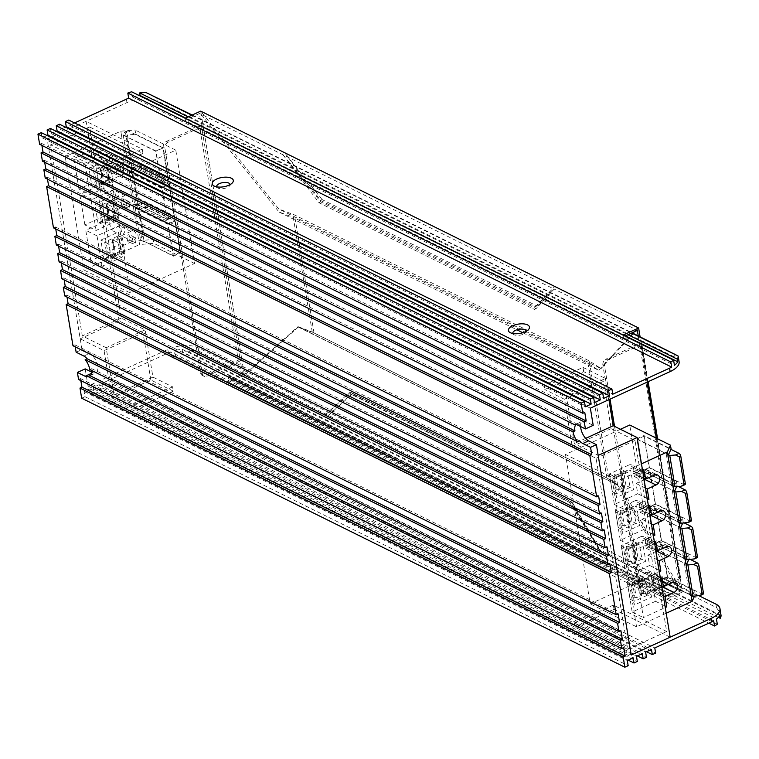 <?xml version="1.0" encoding="UTF-8"?>
<svg xmlns="http://www.w3.org/2000/svg" width="759" height="759" viewBox="0 0 759 759"><rect width="100%" height="100%" fill="white"/><g stroke="black" fill="none" stroke-linecap="round" stroke-linejoin="round"><path stroke-width="0.57" stroke-dasharray="3.79 2.85" d="M216.676 186.837A6.793 3.008 -9.4 0 0 217.757 187.995A6.793 3.008 -9.4 0 0 227.273 187.511A6.793 3.008 -9.4 0 0 229.417 186.069A6.793 3.008 -9.4 0 0 230.062 184.627M512.847 333.505A6.793 3.008 -9.4 0 0 513.919 334.662A6.793 3.008 -9.4 0 0 523.435 334.178A6.793 3.008 -9.4 0 0 525.579 332.727A6.793 3.008 -9.4 0 0 526.224 331.285M76.147 352.233L81.991 349.557L89.704 353.371A10.92 5.133 65.4 0 1 97.626 366.161A10.92 5.133 65.4 0 1 95.862 372.963A10.92 5.133 65.4 0 1 92.911 372.697L91.924 372.214M89.809 369.567L91.754 368.665A10.92 5.133 65.4 0 1 91.782 368.846A10.92 5.133 65.4 0 1 91.972 370.639M699.077 595.787L198.061 347.679A21.888 9.687 -9.4 0 0 167.834 349.463L88.035 386.046L85.188 368.874M81.659 398.209L84.97 396.691L84.116 391.54L89.96 388.855L90.814 394.006L94.125 392.488L93.272 387.337L99.116 384.661L99.97 389.813L103.281 388.295L102.427 383.143L108.271 380.468L109.116 385.619L112.427 384.101L111.573 378.95L168.403 352.897A21.888 9.687 170.6 0 1 170.68 351.948L713.678 620.843M78.566 379.481L80.511 378.589L80.843 380.62M192.226 115.007L632.095 332.831M679.096 361.739A21.888 9.687 170.6 0 0 675.064 357.261L157.189 100.805L156.62 97.37M721.05 615.397L188.678 351.768C192.634 350.06 195.955 349.842 198.63 351.113L716.505 607.57L720.917 614.344M72.978 345.743L74.923 344.842L75.255 346.872M64.733 295.934L66.678 295.042L67.01 297.063M61.887 278.762L63.832 277.87L64.173 279.891M59.098 261.893L61.043 260.992L61.375 263.022M56.299 245.015L58.253 244.123L58.585 246.144M53.462 227.842L55.407 226.95L55.739 228.971M45.217 178.042L47.162 177.141L47.494 179.171M42.419 161.164L44.364 160.272L44.705 162.293M39.629 144.295L41.574 143.404L41.906 145.424M47.077 135.519L42.115 137.796L41.261 132.645M56.223 131.326L51.27 133.593L50.417 128.442M65.378 127.132L60.416 129.4L59.563 124.248M74.534 122.93L69.572 125.207L68.718 120.055M81.991 349.557L47.162 139.172L126.962 102.588A21.888 9.687 170.6 0 1 157.189 100.805M90.814 394.006L628.196 660.131M94.125 392.488L637.323 661.487M112.427 384.101L655.624 653.091M109.116 385.619L646.507 651.734M99.97 389.813L637.351 655.928M103.281 388.295L646.478 657.294M170.68 351.948L171.534 357.1A21.888 9.687 170.6 0 1 175.376 355.848L717.312 624.211M171.534 357.1L708.821 623.167M84.97 396.691L628.167 665.681M670.178 637.19L614.031 609.382L575.085 627.238L631.232 655.045L88.035 386.046M590.36 408.171L47.162 139.172L103.309 166.98L104.011 171.268L50.682 144.855L82.304 335.914L106.165 347.736L113.992 394.965L133.641 404.689L134.352 408.987L111.896 397.868L104.078 350.639L80.207 338.818L47.162 139.172L86.109 121.317L142.256 149.125L103.309 166.98M580.588 426.53A10.92 5.133 65.4 0 1 582.533 421.254A10.92 5.133 65.4 0 1 585.483 421.52L593.206 425.344M42.115 137.796L585.312 406.786M61.043 260.992L604.24 529.991M58.253 244.123L601.451 513.122M66.678 295.042L609.875 564.041M55.407 226.95L598.604 495.95M108.271 380.468L651.469 649.457M102.427 383.143L645.624 652.142M99.116 384.661L642.313 653.66M93.272 387.337L636.469 656.336M111.573 378.95L654.78 647.939M89.96 388.855L633.158 657.854M84.116 391.54L627.313 660.529M51.27 133.593L594.468 402.593M60.416 129.4L603.614 398.399M69.572 125.207L612.769 394.206M188.09 116.905L627.949 334.728M185.604 118.043L625.691 335.971M139.333 95.596A21.888 9.687 -9.4 0 0 132.521 96.953L674.447 365.316M132.521 96.953L131.668 91.801M74.923 344.842L618.12 613.841M575.815 424.604A10.92 5.133 65.4 0 1 576.688 423.93A10.92 5.133 65.4 0 1 576.745 423.911L574.8 424.803M44.364 160.272L576.745 423.911M41.574 143.404L584.772 412.393M63.832 277.87L607.029 546.869M91.754 368.665L620.919 630.72M47.162 177.141L579.591 440.808M175.376 355.848L174.523 350.696A21.888 9.687 170.6 0 1 182.103 349.244L719.788 615.511M174.523 350.696L716.458 619.059M182.103 349.244L182.568 352.034L718.375 617.371M80.511 378.589L623.708 647.588M191.79 115.207L631.649 333.03M188.678 351.768A21.888 9.687 -9.4 0 0 182.568 352.034M297.993 326.636L312.243 332.015L606.887 477.923L617.617 484.916L297.993 326.636L244.075 374.747L325.222 414.926L350.582 392.299L566.261 499.09L571.062 501.481L600.103 551.053L680.481 591.033L668.802 596.384L668.252 593.064L666.203 595.853L228.279 378.988L228.829 382.308L244.407 375.164L241.912 360.146L240.347 360.857L201.609 126.867L203.175 126.146L200.689 111.127L278.771 208.991L601.062 368.599L589.24 360.886L294.483 214.92L278.771 208.991M166.439 141.383L199.551 126.212L238.288 360.202L205.177 375.373A4.858 3.71 -63.7 0 1 202.311 375.43A4.858 3.71 -63.7 0 1 200.575 372.868L163.261 147.464A4.858 3.71 -63.7 0 1 166.439 141.383L168.128 142.218L201.609 126.867L199.408 113.556L187.729 118.907L625.663 335.772M187.501 122.597L625.435 339.463L187.501 122.597L188.289 122.237L187.729 118.907M185.111 118.262L185.661 121.592M228.279 378.988L229.55 376.549L667.474 593.415M668.802 596.384L230.878 379.519L230.328 376.198L229.55 376.549M230.878 379.519L242.557 374.168L240.347 360.857L206.865 376.208L205.177 375.373M680.481 591.033L678.28 577.722L679.846 577.011L641.108 343.011L639.543 343.732L638.243 335.876M228.829 382.308L666.753 599.174L666.203 595.853M666.753 599.174L682.332 592.029L680.121 577.144A2.429 1.072 170.6 0 1 680.567 577.646A2.429 1.072 170.6 0 1 679.58 578.737L656.307 438.171M647.038 382.185L640.843 344.738A2.429 1.072 -9.4 0 0 641.829 343.647A2.429 1.072 -9.4 0 0 641.383 343.153L640.074 336.778M623.594 338.457L623.044 335.127M625.435 339.463L626.213 339.102L625.777 336.484M298.315 327.063L244.407 375.164L327.385 416.264L352.66 393.703L566.802 499.621L572.324 502.486L601.27 551.888L682.332 592.029L620.606 486.661L298.315 327.063L314.027 332.983L608.794 478.957L589.24 360.886M356.265 395.486L354.7 396.075L570.759 503.065L601.27 551.888L327.385 416.264L351.094 394.291L354.7 396.075L356.256 395.363M566.812 499.754L565.246 500.333L566.802 499.621M322.063 199.56L284.701 152.72L320.507 200.414L535.256 306.759L554.791 286.475L536.812 305.905L322.063 199.56L320.507 200.414M638.623 327.992L601.062 368.599M314.027 332.983L294.483 214.92M608.794 478.957L620.606 486.661M203.175 126.146L241.912 360.146L203.175 126.146M536.812 305.905L535.256 306.759M572.324 502.486L570.759 503.065M352.66 393.703L351.094 394.291M617.617 484.916L679.333 590.284M353.352 393.769L566.138 499.147M634.144 331.882L636.194 329.681L554.193 289.065L536.158 308.562L320.602 201.818L283.107 154.827L554.127 289.103L534.535 309.454L318.97 202.71L283.031 154.855M312.243 332.015L293.268 217.378L279.008 212.008L200.936 114.135L283.107 154.827M279.008 212.008L516.86 329.786M522.799 332.727L598.633 370.288L587.912 363.286L293.268 217.378M632.902 333.229L598.633 370.288M600.103 551.053L325.146 414.955L348.95 392.906L569.421 502.088L600.037 551.081M244.075 374.747L242.557 374.168M200.936 114.135L199.408 113.556M636.194 329.681L637.332 330.421M606.887 477.923L587.912 363.286M614.543 426.368L641.867 591.403A4.858 3.71 116.3 0 0 643.613 593.965A4.858 3.71 116.3 0 0 646.478 593.908L644.789 593.073L678.28 577.722L639.543 343.732L606.052 359.083L607.741 359.918A4.858 3.71 116.3 0 0 604.553 365.999L610.046 399.149M536.158 308.562L534.535 309.454M320.602 201.818L318.97 202.71M350.582 392.299L348.95 392.906M571.062 501.481L569.421 502.088M188.289 122.237L626.213 339.102M230.328 376.198L668.252 593.064M644.789 593.073A4.858 3.71 -63.7 0 1 641.924 593.13A4.858 3.71 -63.7 0 1 640.188 590.568L641.867 591.403M604.553 365.999L602.874 365.164L640.188 590.568M602.874 365.164A4.858 3.71 -63.7 0 1 606.052 359.083M640.843 344.738L607.741 359.918M646.478 593.908L679.58 578.737M238.288 360.202A2.429 1.072 170.6 0 1 241.637 360.003M200.575 372.868L202.255 373.703L164.94 148.299L163.261 147.464M202.9 126.013A2.429 1.072 -9.4 0 0 199.551 126.212M168.128 142.218A4.858 3.71 116.3 0 0 164.94 148.299M202.255 373.703A4.858 3.71 116.3 0 0 204 376.265A4.858 3.71 116.3 0 0 206.865 376.208M160.993 182.615L131.99 168.261L126.8 136.914L155.804 151.278L160.993 182.615L168.005 179.409L133.195 162.17A2.429 1.138 65.4 0 1 131.43 159.324L126.952 132.275A2.429 1.138 65.4 0 1 127.351 130.766A2.429 1.138 65.4 0 1 128.005 130.823L162.815 148.062L168.005 179.409M128.005 130.823L124.457 132.455L123.243 135.149L156.012 150.984L161.344 183.185L128.432 166.496L129.647 163.792L133.195 162.17M167.037 219.114L138.034 204.75L132.844 173.413L161.847 187.767L167.037 219.114L174.048 215.898L139.239 198.659A2.429 1.138 65.4 0 1 137.474 195.822L132.996 168.773A2.429 1.138 65.4 0 1 133.394 167.255A2.429 1.138 65.4 0 1 134.049 167.322L168.859 184.56L174.048 215.898M134.049 167.322L130.491 168.944L129.277 171.648L162.056 187.482L167.388 219.683L134.466 202.985L135.681 200.291L139.239 198.659M173.071 255.603L144.077 241.248L138.888 209.901L167.891 224.266L173.071 255.603L180.082 252.396L145.273 235.157A2.429 1.138 65.4 0 1 143.517 232.311L139.039 205.262A2.429 1.138 65.4 0 1 139.428 203.754A2.429 1.138 65.4 0 1 140.083 203.81L174.893 221.049L167.891 224.266M140.083 203.81L136.535 205.442L135.32 208.137L168.1 223.971L173.431 256.172L140.51 239.483L141.724 236.78L145.273 235.157M120.814 131.184L121.525 135.472L135.795 134.286L135.083 129.998L120.814 131.184L93.338 143.783A4.858 3.71 116.3 0 1 92.484 144.286L72.997 153.109L84.221 158.669L104.562 149.343A4.858 3.71 -63.7 0 1 103.717 149.846L84.24 158.773L73.016 153.214M126.857 167.673L127.569 171.97L141.838 170.784L141.127 166.487L126.725 167.73A9.706 4.298 170.6 0 1 132.066 168.688M138.944 240.66L139.58 244.531L153.849 243.345L153.204 239.474L138.812 240.726A9.706 4.298 170.6 0 1 144.144 241.675M102.721 184.57L100.235 169.542L105.757 167.008L108.243 182.037L102.721 184.57L104.125 185.262L99.382 187.445L95.321 185.433L92.835 170.405L106.469 164.162L108.954 179.181L95.321 185.433L92.171 187.701L109.704 179.665L106.497 160.348L88.974 168.384L92.171 187.701M108.243 182.037L109.647 182.739L113.015 181.192L109.704 179.665M100.235 169.542L101.64 170.244L96.896 172.416L88.974 168.384M105.757 167.008L107.161 167.711L110.52 166.164L106.469 164.162L106.497 160.348M104.125 185.262L101.64 170.244M99.382 187.445L96.896 172.416M107.161 167.711L109.647 182.739M110.52 166.164L113.015 181.192M108.66 220.423L106.175 205.395L111.696 202.862L114.182 217.89L108.66 220.423L110.064 221.116L105.311 223.288L101.26 221.286L98.774 206.258L112.408 200.006L114.894 215.034L101.26 221.286L98.11 223.554L115.634 215.518L112.436 196.192L94.913 204.228L98.11 223.554M114.182 217.89L115.586 218.583L118.945 217.046L115.634 215.518M106.175 205.395L107.579 206.087L102.826 208.27L94.913 204.228M111.696 202.862L113.1 203.554L116.459 202.017L112.408 200.006L112.436 196.192M110.064 221.116L107.579 206.087M105.311 223.288L102.826 208.27M113.1 203.554L115.586 218.583M116.459 202.017L118.945 217.046M114.59 256.267L112.104 241.248L117.626 238.715L120.112 253.743L114.59 256.267L115.994 256.969L111.25 259.142L107.199 257.13L104.704 242.112L118.338 235.859L120.823 250.887L107.199 257.13L104.04 259.398L121.573 251.371L118.376 232.045L100.843 240.081L104.04 259.398M120.112 253.743L121.516 254.436L124.884 252.889L121.573 251.371M112.104 241.248L113.508 241.941L108.765 244.113L100.843 240.081M117.626 238.715L119.03 239.408L122.398 237.871L118.338 235.859L118.376 232.045M115.994 256.969L113.508 241.941M111.25 259.142L108.765 244.113M119.03 239.408L121.516 254.436M122.398 237.871L124.884 252.889M130.292 292.955L111.526 179.617L175.784 150.149L194.551 263.496L130.292 292.955L83.974 270.024L139.58 244.531M194.551 263.496L153.849 243.345M175.784 150.149L135.083 129.998M127.569 171.97L133.612 208.459L147.872 207.273L175.111 220.765L180.433 252.965L153.204 239.474M147.872 207.273L147.17 202.985L132.901 204.171M141.838 170.784L169.067 184.266L174.399 216.467L147.17 202.985M135.795 134.286L163.024 147.768L168.356 179.968L141.127 166.487M111.526 179.617L65.208 156.677L83.974 270.024M90.814 260.764L85.767 230.281L109.144 219.569L110.842 229.873L119.609 225.85A5.579 4.26 -63.7 0 1 122.901 225.784A5.579 4.26 -63.7 0 1 124.893 230.698A5.579 4.26 -63.7 0 1 121.241 235.726L112.484 239.749L113.48 245.755L124.704 251.314A4.858 3.71 -63.7 0 1 121.516 257.396L102.048 266.324L90.814 260.764L110.292 251.836A4.858 3.71 116.3 0 0 113.48 245.755M84.885 224.911L79.837 194.427L103.205 183.716L104.913 194.019L113.67 190.006A5.579 4.26 -63.7 0 1 116.971 189.94A5.579 4.26 -63.7 0 1 118.954 194.854A5.579 4.26 -63.7 0 1 115.311 199.873L106.545 203.896L107.541 209.901L118.765 215.471A4.858 3.71 -63.7 0 1 115.586 221.543L96.108 230.47L84.885 224.911L104.353 215.983A4.858 3.71 116.3 0 0 107.541 209.901M78.945 189.057L73.898 158.574L97.266 147.863L98.974 158.166L107.74 154.153A5.579 4.26 -63.7 0 1 111.032 154.086A5.579 4.26 -63.7 0 1 113.025 159.001A5.579 4.26 -63.7 0 1 109.372 164.029L100.615 168.043L101.602 174.058L112.835 179.617A4.858 3.71 -63.7 0 1 109.647 185.699L90.179 194.627L78.945 189.057L98.423 180.13A4.858 3.71 116.3 0 0 101.602 174.058M65.208 156.677L72.997 153.109M121.525 135.472L126.725 167.73M133.612 208.459L138.812 240.726M90.179 194.627L85.131 164.143L108.499 153.422L110.207 163.726L118.964 159.713A5.579 4.26 -63.7 0 1 122.265 159.646A5.579 4.26 -63.7 0 1 124.248 164.561A5.579 4.26 -63.7 0 1 120.605 169.589L111.839 173.602L112.835 179.617M111.839 173.602L100.615 168.043M110.207 163.726L98.974 158.166M108.499 153.422L97.266 147.863M85.131 164.143L73.898 158.574M115.766 169.494L114.846 163.916L117.18 162.843L118.1 168.422L115.766 169.494L121.383 172.274L120.463 166.695L122.797 165.623L123.717 171.202L121.383 172.274M96.108 230.47L91.061 199.987L114.438 189.276L116.136 199.579L124.903 195.566A5.579 4.26 -63.7 0 1 128.195 195.499A5.579 4.26 -63.7 0 1 130.187 200.414A5.579 4.26 -63.7 0 1 126.535 205.442L117.778 209.456L118.765 215.471M117.778 209.456L106.545 203.896M116.136 199.579L104.913 194.019M114.438 189.276L103.205 183.716M91.061 199.987L79.837 194.427M121.706 205.347L120.776 199.759L123.119 198.687L124.04 204.275L121.706 205.347L127.313 208.127L126.392 202.539L128.726 201.477L129.656 207.055L127.313 208.127M102.048 266.324L97 235.84L120.368 225.129L122.076 235.432L130.833 231.41A5.579 4.26 -63.7 0 1 134.134 231.353A5.579 4.26 -63.7 0 1 136.117 236.267A5.579 4.26 -63.7 0 1 132.474 241.286L123.708 245.309L124.704 251.314M123.708 245.309L112.484 239.749M122.076 235.432L110.842 229.873M120.368 225.129L109.144 219.569M97 235.84L85.767 230.281M127.635 241.191L126.715 235.613L129.049 234.54L129.979 240.119L127.635 241.191L133.252 243.971L132.332 238.392L134.666 237.32L135.586 242.899L133.252 243.971M104.562 149.343L93.338 143.783M135.586 242.899L129.979 240.119M134.666 237.32L129.049 234.54M132.332 238.392L126.715 235.613M129.656 207.055L124.04 204.275M128.726 201.477L123.119 198.687M126.392 202.539L120.776 199.759M123.717 171.202L118.1 168.422M122.797 165.623L117.18 162.843M120.463 166.695L114.846 163.916M161.344 183.185L168.356 179.968M156.012 150.984L163.024 147.768M126.734 136.487A9.706 4.298 -9.4 0 0 121.402 135.529M167.388 219.683L174.399 216.467M162.056 187.482L169.067 184.266M132.778 172.976A9.706 4.298 -9.4 0 0 127.436 172.027M132.768 204.228A9.706 4.298 170.6 0 1 138.11 205.177M173.431 256.172L180.433 252.965M168.1 223.971L175.111 220.765M138.812 209.475A9.706 4.298 -9.4 0 0 133.48 208.526M135.32 208.137L140.51 239.483M143.517 232.311L142.132 232.947L137.654 205.898L139.039 205.262M174.893 221.049L180.082 252.396M168.859 184.56L161.847 187.767M137.474 195.822L136.089 196.458L131.611 169.409L132.996 168.773M129.277 171.648L134.466 202.985M162.815 148.062L155.804 151.278M131.43 159.324L130.045 159.959L125.567 132.91L126.952 132.275M123.243 135.149L128.432 166.496M125.567 132.91L124.457 132.455L124.884 131.895L127.351 130.766M130.045 159.959L129.647 163.792M131.611 169.409L130.491 168.944L130.928 168.394L133.394 167.255M136.089 196.458L135.681 200.291M137.654 205.898L136.535 205.442L136.962 204.883L139.428 203.754M142.132 232.947L141.724 236.78M655.34 548.823L684.343 563.178L689.523 594.525L660.529 580.161L655.34 548.823L662.351 545.607L690.434 559.516M691.117 595.312L660.321 580.455L654.989 548.254L686.62 564.316M649.296 512.325L678.299 526.689L683.489 558.026L654.486 543.672L649.296 512.325L656.307 509.109L684.39 523.017M685.073 558.814L654.277 543.956L648.945 511.756L680.576 527.818M643.252 475.836L672.256 490.191L677.445 521.537L648.442 507.173L643.252 475.836L650.264 472.62L678.347 486.528M679.03 522.325L648.233 507.467L642.901 475.267L674.542 491.32M637.218 439.338L666.212 453.702L671.402 485.039L642.408 470.684L637.218 439.338L644.23 436.121L670.956 449.366M672.996 485.826L642.19 470.969L636.867 438.768L668.499 454.831M692.246 595.872L694.561 590.72L695.197 594.591L694.485 596.176M686.202 559.374L688.517 554.231L689.229 558.52L688.717 559.658M680.159 522.875L682.474 517.733L683.185 522.031L682.673 523.16M633.812 582.76L636.298 597.788L641.82 595.255L639.334 580.227L633.812 582.76L632.408 582.068L627.655 584.24L631.716 586.252L634.201 601.28L647.835 595.028L645.34 579.999L631.716 586.252L630.966 585.768L648.49 577.732L651.696 597.048L634.163 605.084L630.966 585.768M639.334 580.227L637.93 579.534L641.289 577.988L645.34 579.999L648.49 577.732M636.298 597.788L634.894 597.096L630.141 599.268L634.201 601.28L634.163 605.084M641.82 595.255L640.416 594.563L643.774 593.016L651.696 597.048M632.408 582.068L634.894 597.096M627.655 584.24L630.141 599.268M640.416 594.563L637.93 579.534M643.774 593.016L641.289 577.988M627.873 546.907L630.359 561.935L635.881 559.402L633.395 544.374L627.873 546.907L626.469 546.214L621.725 548.387L625.777 550.398L628.262 565.427L641.896 559.174L639.41 544.146L625.777 550.398L625.036 549.914L642.56 541.879L645.757 561.205L628.234 569.241L625.036 549.914M633.395 544.374L631.991 543.681L635.349 542.144L639.41 544.146L642.56 541.879M630.359 561.935L628.955 561.243L624.211 563.415L628.262 565.427L628.234 569.241M635.881 559.402L634.477 558.709L637.845 557.172L645.757 561.205M626.469 546.214L628.955 561.243M621.725 548.387L624.211 563.415M634.477 558.709L631.991 543.681M637.845 557.172L635.349 542.144M621.934 511.063L624.429 526.082L629.951 523.558L627.456 508.53L621.934 511.063L620.53 510.361L615.786 512.543L619.847 514.545L622.333 529.573L635.957 523.331L633.471 508.302L619.847 514.545L619.097 514.071L636.621 506.035L639.828 525.351L622.295 533.387L619.097 514.071M627.456 508.53L626.052 507.837L629.42 506.291L633.471 508.302L636.621 506.035M624.429 526.082L623.025 525.389L618.272 527.571L622.333 529.573L622.295 533.387M629.951 523.558L628.547 522.856L631.905 521.319L639.828 525.351M620.53 510.361L623.025 525.389M615.786 512.543L618.272 527.571M628.547 522.856L626.052 507.837M631.905 521.319L629.42 506.291M616.004 475.21L618.49 490.238L624.012 487.705L621.526 472.677L616.004 475.21L614.6 474.517L609.847 476.69L613.908 478.701L616.393 493.729L630.027 487.477L627.541 472.449L613.908 478.701L613.168 478.217L630.691 470.182L633.888 489.508L616.365 497.534L613.168 478.217M621.526 472.677L620.122 471.984L623.481 470.438L627.541 472.449L630.691 470.182M618.49 490.238L617.086 489.546L612.342 491.718L616.393 493.729L616.365 497.534M624.012 487.705L622.608 487.012L625.966 485.466L633.888 489.508M614.6 474.517L617.086 489.546M609.847 476.69L612.342 491.718M622.608 487.012L620.122 471.984M625.966 485.466L623.481 470.438M620.454 429.29L565.493 454.48L611.82 477.42L641.478 463.825M695.197 594.591L654.495 574.43L590.236 603.889L565.493 454.48M666.212 613.234L636.554 626.83L590.236 603.889M654.495 574.43L629.761 425.021M674.115 486.386L676.43 481.244L649.201 467.753L643.869 435.552L671.108 449.043M676.43 481.244L677.142 485.532L676.639 486.671M682.474 517.733L655.245 504.251L649.913 472.051L677.142 485.532M688.517 554.231L661.288 540.74L655.956 508.539L683.185 522.031M694.561 590.72L667.332 577.238L662 545.038L689.229 558.52M636.554 626.83L611.82 477.42M645.463 479.052A5.579 4.26 116.3 0 0 648.49 473.986A5.579 4.26 116.3 0 0 646.45 469.489A5.579 4.26 116.3 0 0 643.158 469.546L634.391 473.569L633.395 467.553A4.858 3.71 116.3 0 0 631.659 464.992A4.858 3.71 116.3 0 0 628.794 465.049L640.017 470.608L620.549 479.536L625.596 510.02L647.465 499.991M640.017 470.608A4.858 3.71 -63.7 0 1 642.569 470.419M651.402 514.896A5.579 4.26 116.3 0 0 654.429 509.839A5.579 4.26 116.3 0 0 652.389 505.333A5.579 4.26 116.3 0 0 649.087 505.399L640.33 509.412L639.334 503.407A4.858 3.71 116.3 0 0 637.588 500.845A4.858 3.71 116.3 0 0 634.723 500.902L645.956 506.462L626.479 515.389L631.526 545.873L653.395 535.845M645.956 506.462A4.858 3.71 -63.7 0 1 648.499 506.272M657.341 550.749A5.579 4.26 116.3 0 0 660.358 545.693A5.579 4.26 116.3 0 0 658.319 541.186A5.579 4.26 116.3 0 0 655.026 541.252L646.26 545.266L645.264 539.26A4.858 3.71 116.3 0 0 643.528 536.689A4.858 3.71 116.3 0 0 640.662 536.746L651.886 542.306L632.418 551.233L637.465 581.717L659.334 571.698M651.886 542.306A4.858 3.71 -63.7 0 1 654.438 542.116M663.271 586.603A5.579 4.26 116.3 0 0 666.298 581.536A5.579 4.26 116.3 0 0 664.258 577.039A5.579 4.26 116.3 0 0 660.956 577.096L652.199 581.119L651.203 575.104A4.858 3.71 116.3 0 0 649.457 572.542A4.858 3.71 116.3 0 0 646.592 572.599L657.825 578.159L638.347 587.087L643.395 617.57L665.264 607.542M657.825 578.159A4.858 3.71 -63.7 0 1 660.368 577.969M646.592 572.599L627.124 581.527L638.347 587.087M652.199 581.119L661.668 585.806M627.124 581.527L632.171 612.01L655.539 601.299L653.831 590.995L661.914 587.286M653.831 590.995L663.3 595.682M655.539 601.299L665.007 605.986M632.171 612.01L643.395 617.57M656.839 581.299L657.759 586.878L660.093 585.806L659.173 580.227L656.839 581.299L651.222 578.519L652.142 584.098L654.486 583.026L653.556 577.447L651.222 578.519M640.662 536.746L621.185 545.674L632.418 551.233M646.26 545.266L655.738 549.952M621.185 545.674L626.232 576.157L649.6 565.446L647.901 555.142L655.975 551.432M647.901 555.142L657.37 559.829M649.6 565.446L659.078 570.132M626.232 576.157L637.465 581.717M650.899 545.446L651.829 551.034L654.163 549.962L653.243 544.374L650.899 545.446L645.283 542.666L646.213 548.254L648.547 547.182L647.626 541.594L645.283 542.666M634.723 500.902L615.255 509.83L626.479 515.389M640.33 509.412L649.799 514.109M615.255 509.83L620.302 540.313L643.67 529.592L641.962 519.289L650.046 515.589M641.962 519.289L651.431 523.985M643.67 529.592L653.138 534.289M620.302 540.313L631.526 545.873M644.97 509.602L645.89 515.181L648.224 514.109L647.304 508.53L644.97 509.602L639.353 506.822L640.273 512.401L642.617 511.329L641.687 505.75L639.353 506.822M628.794 465.049L609.316 473.977L620.549 479.536M634.391 473.569L643.86 478.255M609.316 473.977L614.363 504.46L637.731 493.748L636.023 483.445L644.106 479.735M636.023 483.445L645.501 488.132M637.731 493.748L647.209 498.435M614.363 504.46L625.596 510.02M639.031 473.749L639.96 479.327L642.294 478.255L641.364 472.677L639.031 473.749L633.414 470.969L634.344 476.548L636.678 475.476L635.757 469.897L633.414 470.969M635.757 469.897L641.364 472.677M636.678 475.476L642.294 478.255M634.344 476.548L639.96 479.327M641.687 505.75L647.304 508.53M642.617 511.329L648.224 514.109M640.273 512.401L645.89 515.181M647.626 541.594L653.243 544.374M648.547 547.182L654.163 549.962M646.213 548.254L651.829 551.034M653.556 577.447L659.173 580.227M654.486 583.026L660.093 585.806M652.142 584.098L657.759 586.878M654.989 548.254L662 545.038M660.321 580.455L667.332 577.238M689.599 594.952A9.706 4.298 170.6 0 1 691.383 596.935M686.06 565.332A9.706 4.298 -9.4 0 0 686.051 564.734A9.706 4.298 -9.4 0 0 684.267 562.751M648.945 511.756L655.956 508.539M654.277 543.956L661.288 540.74M683.555 558.463A9.706 4.298 170.6 0 1 685.349 560.446M680.017 528.833A9.706 4.298 -9.4 0 0 680.017 528.245A9.706 4.298 -9.4 0 0 678.223 526.262M642.901 475.267L649.913 472.051M648.233 507.467L655.245 504.251M677.512 521.964A9.706 4.298 170.6 0 1 679.305 523.947M673.983 492.344A9.706 4.298 -9.4 0 0 673.973 491.747A9.706 4.298 -9.4 0 0 672.189 489.764M667.939 455.846A9.706 4.298 -9.4 0 0 667.929 455.258A9.706 4.298 -9.4 0 0 666.146 453.265M636.867 438.768L643.869 435.552M642.19 470.969L649.201 467.753M671.478 485.466A9.706 4.298 170.6 0 1 673.261 487.458M684.884 484.764A2.429 1.138 65.4 0 1 684.22 484.707L649.41 467.468L642.408 470.684M649.41 467.468L644.23 436.121M690.918 521.253A2.429 1.138 65.4 0 1 690.263 521.196L655.453 503.957L650.264 472.62M655.453 503.957L648.442 507.173M696.961 557.751A2.429 1.138 65.4 0 1 696.307 557.694L661.497 540.455L656.307 509.109M661.497 540.455L654.486 543.672M703.005 594.25A2.429 1.138 65.4 0 1 702.35 594.183L667.541 576.944L662.351 545.607M667.541 576.944L660.529 580.161M142.256 149.125L142.967 153.413L89.628 127L121.26 318.059L145.121 329.88L152.938 377.109L172.587 386.834L173.299 391.132L134.352 408.987M172.587 386.834L133.641 404.689M173.299 391.132L150.842 380.012L111.896 397.868M150.842 380.012L143.024 332.784L104.078 350.639M143.024 332.784L119.163 320.962L80.207 338.818M119.163 320.962L86.109 121.317M142.967 153.413L104.011 171.268M89.628 127L50.682 144.855M121.26 318.059L82.304 335.914M145.121 329.88L106.165 347.736M152.938 377.109L113.992 394.965M614.031 609.382L613.319 605.094L666.658 631.507L635.027 440.448L611.166 428.626L603.348 381.407L583.699 371.673L544.753 389.528L544.042 385.23L566.499 396.359L574.316 443.579L598.177 455.4M583.699 371.673L582.988 367.375L544.042 385.23M582.988 367.375L605.445 378.504L566.499 396.359M585.654 438.389L574.316 443.579M605.445 378.504L608.946 399.651M575.085 627.238L574.373 622.949L627.712 649.362L596.081 458.303L572.22 446.482L564.402 399.262L544.753 389.528M613.319 605.094L574.373 622.949M666.658 631.507L627.712 649.362M635.027 440.448L596.081 458.303M611.166 428.626L572.22 446.482M603.348 381.407L564.402 399.262M91.744 373.229L92.911 372.697M168.403 352.897L167.834 349.463M675.064 357.261L674.495 353.827M716.505 607.57L715.936 604.136M198.63 351.113L198.061 347.679M126.962 102.588L126.392 99.154M577.694 425.097L585.483 421.52M83.87 356.056L89.704 353.371M641.383 343.153L680.121 577.144M103.717 149.846L92.484 144.286M109.647 185.699L98.423 180.13M120.605 169.589L109.372 164.029M118.964 159.713L107.74 154.153M115.586 221.543L104.353 215.983M126.535 205.442L115.311 199.873M124.903 195.566L113.67 190.006M121.516 257.396L110.292 251.836M132.474 241.286L121.241 235.726M130.833 231.41L119.609 225.85M660.672 579.8L651.203 575.104M660.956 577.096L672.189 582.656M654.742 543.947L645.264 539.26M655.026 541.252L666.25 546.812M648.803 508.094L639.334 503.407M649.087 505.399L660.321 510.959M642.873 472.25L633.395 467.553M643.158 469.546L654.381 475.106M684.22 484.707L680.671 486.329M690.263 521.196L686.715 522.828M696.307 557.694L692.758 559.317M702.35 594.183L698.802 595.815M217.757 187.995L214 185.955M513.919 334.662L510.162 332.613M90.017 375.639L95.862 372.963M576.688 423.93L582.533 421.254M525.579 332.727L528.482 329.577M229.417 186.069L232.32 182.919M680.567 577.646L657.588 438.797M648.129 381.682L641.829 343.647M643.613 593.965L641.924 593.13M202.311 375.43L204 376.265M122.265 159.646L111.032 154.086M128.195 195.499L116.971 189.94M134.134 231.353L122.901 225.784M664.258 577.039L675.482 582.599M658.319 541.186L669.552 546.746M652.389 505.333L663.613 510.892M646.45 469.489L657.683 475.049M660.691 578.102L649.457 572.542M654.751 542.249L643.528 536.689M648.822 506.405L637.588 500.845M642.882 470.552L631.659 464.992M686.145 565.294L686.051 564.734M680.102 528.795L680.017 528.245M674.058 492.306L673.973 491.747M668.024 455.808L667.929 455.258"/><path stroke-width="1.14" d="M216.6 179.077A10.673 4.725 -9.4 0 0 214 185.955A10.673 4.725 -9.4 0 0 228.952 185.187A10.673 4.725 -9.4 0 0 232.32 182.919A10.673 4.725 -9.4 0 0 229.541 177.568A10.673 4.725 -9.4 0 0 216.6 179.077M230.062 184.627A6.793 3.008 -9.4 0 0 226.353 182.454A6.793 3.008 -9.4 0 0 219.417 183.621A6.793 3.008 -9.4 0 0 216.676 186.837M512.761 325.734A10.673 4.725 -9.4 0 0 510.162 332.613A10.673 4.725 -9.4 0 0 525.114 331.854A10.673 4.725 -9.4 0 0 528.482 329.577A10.673 4.725 -9.4 0 0 525.702 324.226A10.673 4.725 -9.4 0 0 512.761 325.734M526.224 331.285A6.793 3.008 -9.4 0 0 522.515 329.112A6.793 3.008 -9.4 0 0 515.579 330.279A6.793 3.008 -9.4 0 0 512.847 333.505M91.972 370.639A10.92 5.133 65.4 0 1 90.017 375.639A10.92 5.133 65.4 0 1 89.96 375.667L88.016 376.559A10.92 5.133 65.4 0 1 85.122 376.265L77.399 372.441L78.566 379.481L621.763 648.48L620.388 640.198L622.333 639.306L620.919 630.72L618.964 631.611L617.598 623.319L619.543 622.427L618.12 613.841L616.175 614.733L609.354 573.519L611.299 572.628L609.875 564.041L607.931 564.933L606.507 556.347L608.452 555.455L607.029 546.869L605.084 547.761L603.718 539.469L605.663 538.577L604.24 529.991L602.295 530.883L600.919 522.6L602.864 521.708L601.451 513.122L599.496 514.014L598.083 505.428L600.027 504.536L598.604 495.95L596.659 496.841L589.838 455.618L591.783 454.726L590.559 447.345L582.836 443.522A10.92 5.133 65.4 0 1 579.591 440.808L577.637 441.7A10.92 5.133 65.4 0 1 573.007 431.795L574.952 430.903A10.92 5.133 65.4 0 1 575.815 424.604M718.375 617.371L720.244 618.3L719.788 615.511A21.888 9.687 170.6 0 1 716.458 619.059L717.312 624.211A21.888 9.687 170.6 0 1 714.532 625.995L713.678 620.843A21.888 9.687 170.6 0 1 711.6 621.896L711.031 618.462L631.232 655.045L596.403 444.67L590.559 447.345M80.843 380.62L81.934 387.175L79.989 388.077L623.186 657.066L625.131 656.174L623.708 647.588L621.763 648.48M623.186 657.066L624.856 667.199L628.167 665.681L627.313 660.529L633.158 657.854L634.012 663.005L637.323 661.487L636.469 656.336L642.313 653.66L643.167 658.812L646.478 657.294L645.624 652.142L651.469 649.457L652.313 654.609L655.624 653.091L654.78 647.939L711.6 621.896M91.924 372.214L85.188 368.874L77.399 372.441M79.989 388.077L81.659 398.209L624.856 667.199M188.09 116.905L139.665 92.93A21.888 9.687 170.6 0 1 146.278 92.674L192.226 115.007M632.095 332.831L678.148 356.009L679.096 361.739A21.888 9.687 170.6 0 1 670.159 371.587L669.59 368.153A21.888 9.687 -9.4 0 0 671.677 367.1L670.823 361.948A21.888 9.687 -9.4 0 0 673.594 360.164L674.447 365.316A21.888 9.687 -9.4 0 0 677.778 361.768L677.351 359.187L627.949 334.728M711.031 618.462A21.888 9.687 -9.4 0 0 719.968 608.614A21.888 9.687 -9.4 0 0 715.936 604.136L699.077 595.787M41.906 145.424L42.997 151.99L41.052 152.882L584.25 421.871L585.417 428.92L593.206 425.344L590.36 408.171L670.159 371.587M65.378 127.132L66.261 126.725L65.407 121.573L68.718 120.055L611.915 389.054L612.769 394.206L669.59 368.153M611.915 389.054L608.604 390.572L609.458 395.724L603.614 398.399L602.76 393.247L599.449 394.765L600.303 399.917L594.468 402.593L593.614 397.441L590.303 398.959L591.157 404.111L585.312 406.786L584.458 401.634L581.147 403.152L582.827 413.285L584.772 412.393L586.195 420.979L584.25 421.871M75.255 346.872L76.147 352.233L83.87 356.056A10.92 5.133 65.4 0 1 87.114 358.77L619.543 622.427M67.01 297.063L68.101 303.628L66.156 304.52L72.978 345.743L616.175 614.733M64.173 279.891L65.255 286.456L63.31 287.348L64.733 295.934L607.931 564.933M61.375 263.022L62.466 269.587L60.521 270.479L61.887 278.762L605.084 547.761M58.585 246.144L59.667 252.709L57.722 253.601L59.098 261.893L602.295 530.883M55.739 228.971L56.83 235.537L54.885 236.428L56.299 245.015L599.496 514.014M47.494 179.171L48.585 185.737L46.631 186.629L53.462 227.842L596.659 496.841M44.705 162.293L45.787 168.859L43.842 169.75L45.217 178.042L577.637 441.7M41.052 152.882L42.419 161.164L574.8 424.803A10.92 5.133 65.4 0 1 577.694 425.097L585.417 428.92M584.458 401.634L41.261 132.645L37.95 134.163L39.629 144.295L582.827 413.285M593.614 397.441L50.417 128.442L47.105 129.96L47.959 135.111L47.077 135.519M602.76 393.247L59.563 124.248L56.251 125.766L57.105 130.918L56.223 131.326M673.594 360.164L131.668 91.801A21.888 9.687 -9.4 0 0 127.816 93.053L128.669 98.205A21.888 9.687 -9.4 0 0 126.392 99.154L74.534 122.93M127.816 93.053L670.823 361.948M65.407 121.573L608.604 390.572M56.251 125.766L599.449 394.765M47.105 129.96L590.303 398.959M46.631 186.629L589.838 455.618M88.016 376.559L620.388 640.198M63.31 287.348L606.507 556.347M43.842 169.75L573.007 431.795M87.114 358.77L85.169 359.662L617.598 623.319M85.169 359.662A10.92 5.133 65.4 0 1 89.809 369.567L618.964 631.611M54.885 236.428L598.083 505.428M66.156 304.52L609.354 573.519M57.722 253.601L600.919 522.6M60.521 270.479L603.718 539.469M628.196 660.131L634.012 663.005M646.507 651.734L652.313 654.609M637.351 655.928L643.167 658.812M708.821 623.167L714.532 625.995M581.147 403.152L37.95 134.163M596.403 444.67L588.68 440.846A10.92 5.133 65.4 0 1 580.588 426.53M47.959 135.111L591.157 404.111M62.466 269.587L605.663 538.577M59.667 252.709L602.864 521.708M68.101 303.628L611.299 572.628M56.83 235.537L600.027 504.536M57.105 130.918L600.303 399.917M66.261 126.725L609.458 395.724M128.669 98.205L671.677 367.1M139.665 92.93L140.092 95.501L185.604 118.043M625.691 335.971L677.778 361.768M140.092 95.501A21.888 9.687 -9.4 0 0 139.333 95.596M45.787 168.859L574.952 430.903M42.997 151.99L586.195 420.979M65.255 286.456L608.452 555.455M89.96 375.667L622.333 639.306M48.585 185.737L591.783 454.726M81.934 387.175L625.131 656.174M146.278 92.674L191.79 115.207M631.649 333.03L678.138 356.056A21.888 9.687 170.6 0 1 677.351 359.187M719.968 608.614L721.05 615.397A21.888 9.687 -9.4 0 1 720.244 618.3M638.623 327.992L623.044 335.127L185.111 118.262L200.689 111.127L638.623 327.992L640.074 336.778M625.777 336.484L625.663 335.772L637.332 330.421L638.243 335.876M516.86 329.786L522.799 332.727M634.144 331.882L632.902 333.229M610.046 399.149L614.543 426.368M694.485 596.176L692.161 601.337L691.525 597.466L692.246 595.872M688.717 559.658L686.193 565.265L685.481 560.977L686.202 559.374M682.673 523.16L680.149 528.776L679.438 524.478L680.159 522.875M668.062 455.789L667.427 451.918L670.463 445.172L671.108 449.043L667.939 455.846L673.271 488.046L674.115 486.386M641.478 463.825L667.427 451.918M620.454 429.29L629.761 425.021L670.463 445.172M692.161 601.337L666.212 613.234M691.525 597.466L686.193 565.265M685.481 560.977L680.149 528.776M679.438 524.478L673.394 487.99M642.569 470.419A4.858 3.71 -63.7 0 1 642.882 470.552A4.858 3.71 -63.7 0 1 644.628 473.113L642.873 472.25M647.465 499.991L648.964 499.308L647.256 489.005L656.023 484.982A5.579 4.26 116.3 0 0 659.666 479.963A5.579 4.26 116.3 0 0 657.683 475.049A5.579 4.26 116.3 0 0 654.381 475.106L645.624 479.128L644.628 473.113M648.499 506.272A4.858 3.71 -63.7 0 1 648.822 506.405A4.858 3.71 -63.7 0 1 650.558 508.966L648.803 508.094M653.395 535.845L654.894 535.152L653.195 524.849L661.952 520.835A5.579 4.26 116.3 0 0 665.605 515.807A5.579 4.26 116.3 0 0 663.613 510.892A5.579 4.26 116.3 0 0 660.321 510.959L651.554 514.981L650.558 508.966M654.438 542.116A4.858 3.71 -63.7 0 1 654.751 542.249A4.858 3.71 -63.7 0 1 656.497 544.82L654.742 543.947M659.334 571.698L660.833 571.005L659.125 560.702L667.892 556.689A5.579 4.26 116.3 0 0 671.535 551.66A5.579 4.26 116.3 0 0 669.552 546.746A5.579 4.26 116.3 0 0 666.25 546.812L657.493 550.825L656.497 544.82M660.368 577.969A4.858 3.71 -63.7 0 1 660.691 578.102A4.858 3.71 -63.7 0 1 662.427 580.663L660.672 579.8M665.264 607.542L666.763 606.858L665.064 596.555L673.821 592.532A5.579 4.26 116.3 0 0 677.474 587.513A5.579 4.26 116.3 0 0 675.482 582.599A5.579 4.26 116.3 0 0 672.189 582.656L663.423 586.679L662.427 580.663M676.639 486.671L674.106 492.278M661.668 585.806L663.423 586.679M661.914 587.286L662.598 586.973A5.579 4.26 116.3 0 0 663.271 586.603M663.3 595.682L665.064 596.555M665.007 605.986L666.763 606.858M655.738 549.952L657.493 550.825M655.975 551.432L656.658 551.119A5.579 4.26 116.3 0 0 657.341 550.749M657.37 559.829L659.125 560.702M659.078 570.132L660.833 571.005M649.799 514.109L651.554 514.981M650.046 515.589L650.729 515.276A5.579 4.26 116.3 0 0 651.402 514.896M651.431 523.985L653.195 524.849M653.138 534.289L654.894 535.152M643.86 478.255L645.624 479.128M644.106 479.735L644.789 479.422A5.579 4.26 116.3 0 0 645.463 479.052M645.501 488.132L647.256 489.005M647.209 498.435L648.964 499.308M686.145 565.294L691.383 596.935A9.706 4.298 170.6 0 1 691.392 597.532M680.102 528.795L685.349 560.446A9.706 4.298 170.6 0 1 685.349 561.034M674.058 492.306L679.305 523.947A9.706 4.298 170.6 0 1 679.305 524.545M668.024 455.808L673.261 487.458A9.706 4.298 170.6 0 1 673.271 488.046M670.956 449.366L679.039 453.36A2.429 1.138 65.4 0 1 680.795 456.206L685.273 483.255A2.429 1.138 65.4 0 1 684.884 484.764L680.671 486.329L674.969 486.804L672.996 485.826M674.969 486.804L669.78 455.466L675.482 454.992L679.039 453.36M668.499 454.831L669.78 455.466M680.795 456.206L679.409 456.842L683.887 483.891L685.273 483.255M674.542 491.32L675.823 491.955L681.525 491.481L685.073 489.859A2.429 1.138 65.4 0 1 686.838 492.695L691.316 519.744A2.429 1.138 65.4 0 1 690.918 521.253L688.451 522.391L689.922 520.38L691.316 519.744M678.347 486.528L685.073 489.859M686.838 492.695L685.443 493.331L689.922 520.38M688.451 522.391L681.013 523.302L679.03 522.325M681.013 523.302L675.823 491.955M680.576 527.818L681.857 528.454L687.569 527.979L691.117 526.348A2.429 1.138 65.4 0 1 692.882 529.194L697.35 556.243A2.429 1.138 65.4 0 1 696.961 557.751L694.494 558.88L697.35 556.243M684.39 523.017L691.117 526.348M692.882 529.194L691.487 529.829L695.965 556.878M694.494 558.88L687.047 559.791L685.073 558.814M687.047 559.791L681.857 528.454M686.62 564.316L687.901 564.943L693.612 564.468L697.16 562.846A2.429 1.138 65.4 0 1 698.916 565.683L703.394 592.732A2.429 1.138 65.4 0 1 703.005 594.25L700.538 595.379L702.009 593.367L703.394 592.732M690.434 559.516L697.16 562.846M698.916 565.683L697.53 566.318L702.009 593.367M700.538 595.379L693.09 596.289L691.117 595.312M693.09 596.289L687.901 564.943M697.53 566.318L693.612 564.468M691.487 529.829L687.569 527.979M685.443 493.331L681.525 491.481M682.417 485.893L683.887 483.891M679.409 456.842L675.482 454.992M608.946 399.651L613.263 425.723L585.654 438.389M637.124 437.545L598.177 455.4L631.232 655.045L670.178 637.19L637.124 437.545L613.263 425.723M85.122 376.265L91.744 373.229M582.836 443.522L588.68 440.846M656.307 438.171L647.038 382.185M662.598 586.973L673.821 592.532M656.658 551.119L667.892 556.689M650.729 515.276L661.952 520.835M644.789 479.422L656.023 484.982M657.588 438.797L648.129 381.682"/></g></svg>
